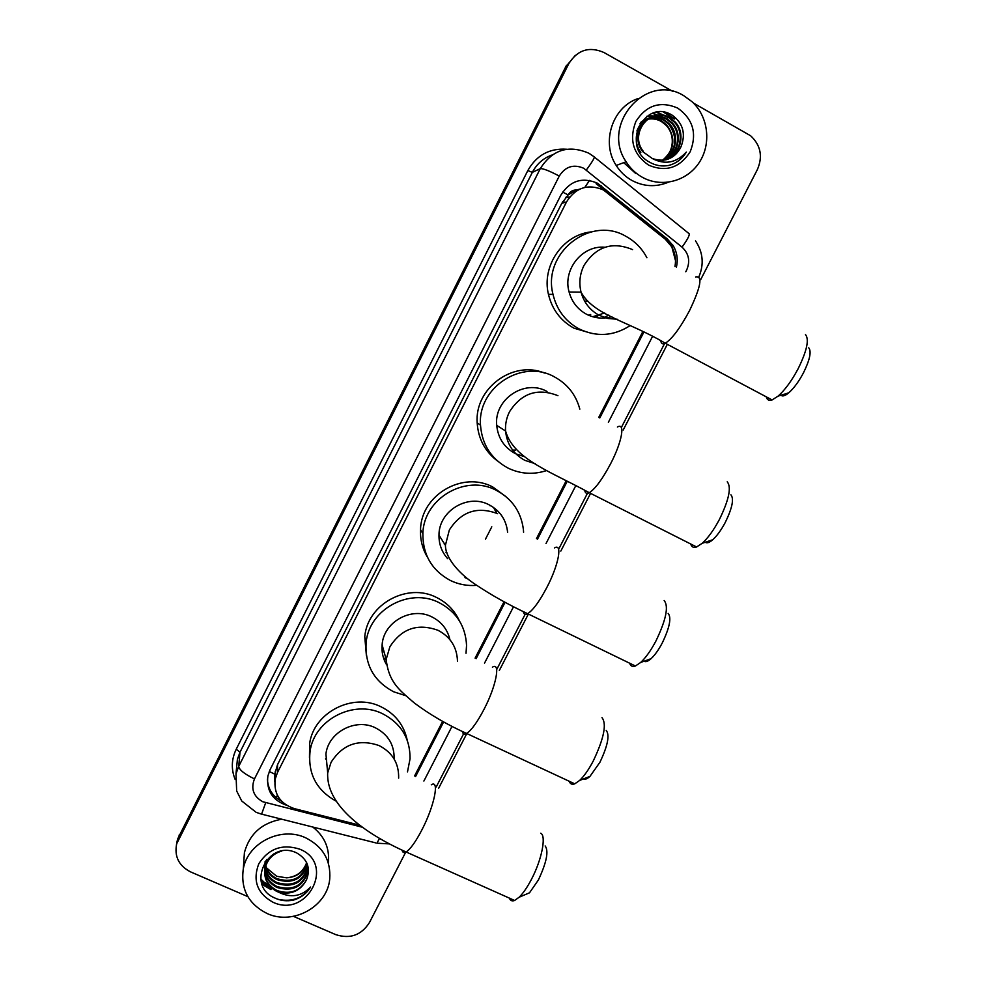 <?xml version="1.0" encoding="UTF-8"?>
<svg xmlns="http://www.w3.org/2000/svg" width="986" height="986" viewBox="0 0 986 986"><rect width="100%" height="100%" fill="white"/><g stroke="black" fill="none" stroke-linecap="round" stroke-linejoin="round"><path stroke-width="1.48" d="M674.979 266.479C676.248 259.528 675.188 252.995 671.811 246.882L665.267 239.191L603.494 189.99C588.05 183.495 575.738 187.463 566.531 201.908L277.485 772.482L275.168 779.187C273.627 793.903 280.024 803.701 294.346 808.619L359.779 825.196M579.805 189.102L576.798 189.978C572.94 189.83 570.044 191.481 568.084 194.92L562.649 192.073M568.084 194.92L576.798 189.978M567.874 195.351L561.774 203.362L277.559 764.606L274.724 774.146L274.798 781.812M414.576 775.957L442.615 721.382M475.092 658.143L504.043 601.768M536.47 538.639L566.1 480.958M598.724 417.435L642.736 331.764M176.925 842.254L177.566 839.172L176.482 844.546L178.811 837.139L567.542 64.657L575.319 55.327M485.457 539.194L488.082 534.055M488.452 533.34L491.792 526.807M177.566 839.172L566.321 65.631L567.542 64.657L178.811 837.139L176.691 843.745L568.786 63.683C577.574 49.818 589.345 46.12 604.085 52.566L672.883 91.451M676.396 267.144C678.134 259.651 677.135 252.613 673.389 246.007L667.14 238.76L597.504 183.223C582.233 176.777 570.056 180.709 560.948 194.981L270.115 769.61L267.872 776.044C266.232 790.538 272.456 800.275 286.532 805.266M271.323 888.879L262.19 882.951M693.503 103.111L750.666 135.797C760.724 145.238 762.967 156.491 757.396 169.53L700.639 279.704M247.843 896.631L190.557 871.883C178.786 865.782 174.165 856.403 176.691 843.745M405.702 852.187L369.417 922.625C361.295 935.209 350.079 939.214 335.782 934.642L293.483 916.364M667.337 344.324L623.201 430.019M590.565 493.37L560.812 551.1M528.385 614.044L499.323 670.468M466.822 733.547L438.684 788.171M271.372 886.426L270.62 886.094M269.018 885.292L264.852 882.667M263.841 881.878L260.785 879.068M415.587 776.524L443.614 721.949M476.115 658.685L505.066 602.323M537.506 539.182L567.135 481.501M599.784 417.953L643.784 332.282M281.565 801.199C272.654 796.417 267.945 789.071 267.428 779.187M596.111 183.692L665.439 238.982L671.663 246.192L675.509 260.686M642.416 177.32C635.736 173.598 630.3 168.409 626.11 161.778C600.314 124.618 646.409 71.953 683.951 95.815L692.098 101.755C708.49 116.742 711.559 144.03 699.16 162.628C686.934 181.362 661.557 187.993 642.416 177.32M668.323 182.25C656.01 187.291 643.92 186.711 632.063 180.537C625.568 176.925 620.28 171.897 616.213 165.451C600.942 142.563 612.331 107.141 637.917 98.6M668.767 165.426C676.31 163.417 682.164 158.98 686.318 152.09C676.285 162.924 664.958 165.056 652.325 158.524C664.897 162.727 674.449 158.808 680.993 146.766C685.936 133.96 683.138 123.521 672.6 115.461C644.671 97.183 620.342 147.062 649.491 162.123C655.53 165.623 661.951 166.72 668.767 165.426M677.702 108.09C693.096 119.121 697.262 133.677 690.2 151.758C679.748 167.916 665.895 172.377 648.628 165.143C633.123 154.247 628.883 139.679 635.884 121.426C646.434 105.12 660.373 100.683 677.702 108.09M666.179 159.732C680.18 154.395 685.258 133.295 674.387 122.19L669.358 118.11C650.538 105.859 627.885 133.504 642.712 151.61L652.325 158.524M666.511 159.633C680.747 154.494 686.059 133.135 675.065 121.894L670.024 117.815C651.179 105.539 628.476 133.246 643.34 151.376M664.835 160.028C677.912 153.989 682.09 133.985 671.7 123.324L666.696 119.281C661.347 116.249 655.665 115.732 649.663 117.728C637.067 122.313 631.718 140.998 640.851 152.325L638.953 150.648M665.168 159.954C678.479 154.099 682.879 133.813 672.366 123.04L667.362 118.986C661.877 115.892 656.072 115.411 649.971 117.556M663.479 160.237C676.359 150.082 678.22 138.151 669.05 124.458L664.083 120.44C659.252 117.679 654.051 117.014 648.468 118.468M663.824 160.188C676.211 153.668 679.724 134.503 669.704 124.174L664.737 120.156C659.782 117.322 654.457 116.693 648.763 118.283M662.456 160.336C674.498 150.045 676.039 138.36 667.091 125.296L666.437 125.579C670.554 130.386 672.501 135.871 672.279 142.033C671.86 149.86 668.533 155.961 662.333 160.348M666.437 125.579L661.495 121.586C657.169 119.084 652.449 118.32 647.321 119.294M667.091 125.296L662.148 121.303C657.687 118.727 652.843 117.987 647.605 119.084M649.33 117.852C643.501 120.156 639.359 124.532 636.882 130.99M648.135 118.579L647.136 118.912M646.816 119.035L640.444 122.967M648.431 118.382L647.445 118.739M647.124 118.862L639.926 123.78M646.976 119.368L645.966 119.639M645.633 119.737L641.282 121.771M644.339 120.193L641.405 121.611M647.26 119.158L646.249 119.442M645.929 119.552L644.955 119.898M646.754 116.348C652.054 115.35 657.132 116.089 661.976 118.542M667.497 159.338C673.5 157.205 677.998 153.027 680.993 146.766M667.152 119.084L652.831 113.143M669.765 117.926L656.898 112.121M674.707 118.887L664.86 112.318M669.087 121.327L667.386 119.7M666.832 119.22L652.436 113.279M671.712 120.193L669.802 118.369M669.445 118.073L656.257 112.231M674.362 119.035L663.393 112.071M670.369 164.982C677.025 162.776 682.349 158.475 686.318 152.09M267.157 913.541C248.447 904.076 240.498 889.15 243.32 868.777C247.893 842.599 281.318 826.108 305.734 837.841C322.964 846.604 330.963 860.322 329.731 879.031C327.389 906.553 292.941 925.62 267.157 913.541M243.702 863.206L244.417 852.594C249.47 833.971 261.906 822.842 281.725 819.206M293.594 900.045C301.026 897.79 306.695 893.452 310.59 887.03C301.383 896.557 290.66 898.246 278.397 892.096C291.03 895.14 300.41 891.048 306.51 879.845C310.861 868.296 307.607 859.324 296.749 852.952C268.081 838.753 245.292 885.539 274.502 897.852C280.566 900.748 286.926 901.487 293.594 900.045M299.929 849.229C335.758 863.563 307.484 918.742 272.925 902.215C257.161 893.353 252.465 880.523 258.813 863.711C268.759 848.441 282.464 843.609 299.929 849.229M266.072 860.396L265.086 864.007C263.878 874.015 267.798 881.484 276.856 886.451C292.632 891.061 302.936 885.921 307.755 871.045L307.952 868.025M266.824 859.509L265.061 864.968C263.841 874.976 267.773 882.47 276.844 887.437C292.645 892.059 302.961 886.907 307.805 872.006L307.176 863.896M265.209 867.569C266.713 874.434 270.608 879.426 276.893 882.519C292.559 887.104 302.801 882.002 307.595 867.212L307.718 866.127M265.098 868.037C266.491 875.137 270.411 880.288 276.881 883.493C292.583 888.078 302.838 882.975 307.632 868.161L307.792 866.595M265.764 865.671C267.662 871.649 271.384 875.975 276.93 878.637C292.016 883.185 302.135 878.403 307.287 864.266M265.604 866.139C267.428 872.351 271.199 876.837 276.918 879.598C292.312 884.159 302.468 879.204 307.41 864.722M306.634 862.664C303.318 871.772 296.638 876.813 286.63 877.823C296.823 877.096 303.552 872.154 306.794 863.009M273.825 853.876C269.116 857.376 266.171 862.035 264.975 867.853C263.755 877.91 267.699 885.44 276.82 890.432C289.921 894.881 299.818 891.344 306.51 879.845M281.737 851.054C272.74 853.728 267.144 859.644 264.938 868.814C263.718 878.896 267.674 886.439 276.807 891.43L278.397 892.096M265.135 863.748L265.123 867.076M265.086 861.715L265.024 867.557M265.049 861.764L265.234 863.268M265.32 863.748L265.628 865.19M265.209 864.217L265.493 865.659M286.63 877.823L276.733 876.308L266.54 867.902M312.784 827.032C324.48 836.239 329.694 848.133 328.424 862.701M278.225 899.368C292.152 902.264 302.936 898.16 310.59 887.03M808.742 347.811C811.638 351.46 809.851 359.853 803.38 372.991C798.697 381.742 793.829 388.348 788.763 392.822C785.139 395.842 782.527 396.655 780.912 395.25M766.258 396.84C767.034 399.922 768.981 400.945 772.087 399.934L778.09 396.125C784.967 390.012 791.61 380.941 798.044 368.924C806.93 350.856 809.407 339.406 805.476 334.562M604.899 247.252C582.258 244.972 562.55 269.659 569.095 292.016C571.855 301.938 577.636 309.333 586.436 314.201C594.607 318.367 603.099 319.168 611.899 316.629M587.04 301.1L585.61 301.05M630.214 325.565C613.662 336.189 596.579 337.274 578.955 328.843C565.409 321.35 556.757 309.863 553.01 294.395C542.029 253.229 590.466 214.886 626.122 236.443C635.132 241.434 642.071 248.534 646.915 257.765M592.266 333.564L573.988 328.19C560.652 320.807 552.135 309.518 548.438 294.309C541.474 265.998 562.698 234.841 591.095 231.895M604.677 312.981L592.672 316.74M590.676 314.546L588.469 315.2M594.866 317.307L598.317 315.606M608.793 315.076L603.136 318.084M730.909 494.799C734.163 498.805 732.29 507.987 725.302 522.383C721.21 530.061 717.007 535.854 712.705 539.773C709.378 542.645 706.9 543.471 705.273 542.263M690.73 544.001C691.617 547.033 693.565 548.019 696.609 546.971L702.229 543.286C708.084 537.937 713.815 529.987 719.435 519.425C729.036 499.643 731.624 487.109 727.224 481.809M547.008 391.454C524.626 378.698 493.85 399.404 496.71 425.36C498.029 438.117 504.228 447.521 515.296 453.585M546.811 470.495C533.475 474.919 520.509 474.093 507.926 468.03C491.151 458.835 482.006 444.538 480.502 425.139C477.458 387.51 522.161 358.436 554.44 376.899C567.468 383.998 575.935 394.745 579.83 409.141M497.499 460.992C484.989 451.489 478.222 438.782 477.175 422.858C474.512 388.336 512.966 359.927 544.494 373.041M515.974 453.917L524.749 456.715M512.621 450.072L515.542 450.084M668.151 613.378C671.626 617.704 669.654 627.589 662.235 643.02C658.562 649.959 654.84 655.172 651.056 658.685C648.024 661.384 645.707 662.222 644.105 661.212M629.647 663.208C630.584 666.117 632.507 667.054 635.415 666.006L640.69 662.444C645.818 657.65 650.908 650.489 655.949 640.962C666.129 619.75 668.865 606.267 664.157 600.523M507.617 532.341C506.299 519.93 500.136 510.76 489.142 504.832C467.956 493.259 438.733 510.908 438.98 535.176C438.869 544.173 441.765 552 447.669 558.68M445.006 544.654L444.353 544.334M443.17 541.77L442.529 541.462M476.731 585.339C467.524 586.091 458.773 584.488 450.491 580.544C431.991 570.549 422.784 554.933 422.883 533.709C423.376 498.559 465.86 473.65 496.488 490.436C512.178 498.916 521.138 511.956 523.406 529.581L523.591 532.28M427.567 557.435C422.452 548.931 420.11 539.662 420.541 529.63C421.01 495.046 462.804 470.568 492.926 487.084L506.028 496.685M493.493 507.408L495.946 511.919M489.808 505.165L490.116 505.843M445.918 552.246L446.892 552.653M496.291 512.276L495.49 508.924M606.23 730.416C609.866 735.125 607.77 745.724 599.944 762.227L589.985 776.364C587.262 778.866 585.129 779.704 583.589 778.878M569.205 781.245C570.179 783.993 572.028 784.856 574.752 783.833L579.657 780.431C584.156 776.105 588.691 769.647 593.239 761.032C603.999 738.354 606.908 723.897 601.99 717.648M449.924 639.668C447.496 629.376 441.494 621.784 431.93 616.928C411.556 606.267 383.48 621.956 382.112 644.844C381.496 652.005 382.987 658.648 386.598 664.786M384.257 652.51L381.976 648.998M405.579 695.623L393.71 691.802C373.977 681.326 364.783 664.934 366.139 642.613C368.826 609.434 409.683 587.188 439.189 602.692C456.481 611.887 465.602 626.135 466.551 645.46L466.021 653.262M366.422 655.826L364.758 636.746C367.396 604.098 407.563 582.233 436.601 597.504C446.966 602.656 454.558 610.408 459.365 620.761M386.192 660.226L383.369 657.502M545.159 845.951C548.882 851.091 546.614 862.442 538.381 879.993L529.494 892.811L523.677 895.288M509.38 898.123C510.354 900.662 512.091 901.438 514.618 900.464L519.141 897.223C523.11 893.328 527.165 887.474 531.281 879.648C541.782 859.965 546.552 835.61 540.71 833.219M394.141 759.023C394.425 744.849 388.164 734.447 375.346 727.779C355.552 717.833 328.363 732.204 325.922 753.982L327.327 769.031M336.201 801.187C316.42 790.23 307.718 773.591 310.085 751.258C314.214 719.669 353.814 699.222 382.531 713.704C401.031 723.342 410.201 738.378 410.053 758.801L407.489 771.878M309.468 757.692L309.629 743.629C313.696 712.533 352.631 692.443 380.879 706.715C395.201 713.815 403.977 724.993 407.23 740.227M326.489 760.07L325.577 758.764M276.376 797.822L277.325 795.172M671.737 246.759L672.735 244.972M584.809 187.402L589.542 180.401M274.724 774.146L269.252 771.483M561.774 203.362L566.531 201.908M277.559 764.606L277.485 772.482M565.717 197.545L569.292 197.496M565.212 202.303L562.747 201.6M179.242 834.883L178.38 839.419M685.788 271.754L686.626 270.115C690.422 261.241 688.894 253.587 682.029 247.141L583.7 168.236C573.482 163.922 565.335 166.535 559.259 176.075L254.474 778.903C250.666 788.825 253.439 796.442 262.769 801.741L362.54 827.279M260.957 813.98L256.15 812.328L241.73 800.989L236.665 790.969L235.999 773.8L238.698 766.43L540.266 168.643C552.308 149.724 568.441 144.56 588.679 153.15M235.161 779.482C231.057 769.351 231.414 759.269 236.221 749.224L527.818 170.566L532.354 172.353L540.266 168.643C542.978 168.359 549.313 170.824 559.259 176.075M375.74 842.882L261.586 814.14L265.69 802.752M527.818 170.566C536.507 155.246 549.412 148.134 566.531 149.231M552.271 154.888C543.446 158.031 536.803 163.849 532.354 172.353L240.005 752.195L237.392 759.343L236.554 768.106M568.786 63.683L567.542 64.657M594.435 157.094L688.487 233.189C690.533 233.682 688.388 238.341 682.029 247.141M589.32 153.52L593.917 156.675C595.359 156.663 592.832 161.1 586.337 170.011M254.474 778.903C244.651 774.17 239.388 770.004 238.698 766.43L240.005 752.195L236.221 749.224M423.894 781.035L451.982 726.423M484.533 663.134L513.509 606.76M546.01 543.557L575.664 485.913M608.374 422.291L652.424 336.645M389.199 843.893L376.935 843.19L379.474 838.445M600.043 186.329L601.46 185.861M665.439 238.982L667.14 238.76M635.674 173.45L623.744 162.653M270.324 888.115L261.82 882.297M269.461 885.822L265.579 883.493M264.445 882.655L260.846 879.438M270.953 889.606L263.78 885.391M262.966 884.75L261.968 883.887M632.581 249.618C612.343 241.213 596.136 246.488 583.995 265.456C579.793 274.009 578.807 282.908 581.037 292.127C583.897 302.468 589.899 310.171 599.044 315.237L607.881 318.478L617.236 319.242M695.598 276.967C702.932 275.501 700.898 286.729 689.522 310.652C680.217 328.005 672.144 338.864 665.291 343.239C662.678 344.545 661.199 343.781 660.854 340.946M557.94 395.682C537.653 387.695 521.508 393.057 509.503 411.778C506.459 417.854 505.152 424.263 505.571 431.005C506.94 444.279 513.373 454.065 524.885 460.363L535.25 463.703M617.396 427.024C625.518 422.107 622.08 441.864 610.58 463.814C602.347 479.258 595.248 488.896 589.258 492.704C586.707 494.023 585.216 493.283 584.784 490.51M497.634 513.681C477.323 506.04 461.214 511.475 449.333 530L445.413 545.295C445.487 559.136 461.103 575.171 475.474 584.476C491.016 594.94 508.419 604.677 527.646 613.686C525.205 614.981 523.739 614.29 523.258 611.603M554.428 547.945C562.76 542.707 558.766 564.756 546.836 587.483C539.391 601.546 532.995 610.285 527.646 613.686L635.415 666.006M464.961 577.611L467.746 578.819M457.479 661.31C457.048 647.284 450.565 636.956 438.03 630.313C417.694 622.992 401.635 628.501 389.852 646.841L386.179 659.4C388.854 683.039 400.045 690.459 414.243 702.907C429.576 714.443 447.028 724.636 466.6 733.448C464.295 734.693 462.89 734.052 462.372 731.513M492.408 667.177C500.863 661.668 496.192 686.194 483.88 709.624C477.113 722.455 471.345 730.392 466.6 733.448L574.752 783.833M398.64 778.114C398.985 763.361 392.477 752.515 379.117 745.589C358.756 738.588 342.734 744.159 331.074 762.314L327.685 772.888C326.046 805.5 364.943 833.552 406.096 851.978C403.977 853.161 402.645 852.57 402.103 850.215M431.301 784.794C439.818 779.026 434.345 806.228 421.7 830.274C415.525 842.019 410.324 849.242 406.096 851.978L514.618 900.464M275.291 771.237L275.168 779.187M562.439 202.13L564.263 202.598M569.353 197.422L568.367 197.027M569.625 197.077L566.112 197.101M235.999 773.8L236.529 768.291M436.182 787.025L463.605 733.794M496.821 669.284L525.144 614.29M558.606 549.313L587.434 493.333M621.316 427.567L664.564 343.572M698.926 276.783C704.189 264.211 703.043 252.243 695.512 240.88M671.663 246.192L673.389 246.007M626.11 161.778L616.213 165.451M675.065 121.894L674.387 122.19M672.366 123.04L671.7 123.324M669.704 124.174L669.05 124.458M243.32 868.777L244.417 852.594M307.805 872.006L307.755 871.045M307.632 868.161L307.595 867.212M264.938 868.814L264.975 867.853M265.061 864.968L265.086 864.007M788.763 392.822L778.09 396.125M569.095 292.016L581.037 292.127C593.683 315.347 628.587 321.411 665.291 343.239L772.087 399.934M553.01 294.395L548.438 294.309M712.705 539.773L702.229 543.286M496.71 425.36L505.571 431.005C513.496 459.464 552.419 472.294 589.258 492.704L696.609 546.971M480.502 425.139L477.175 422.858M651.056 658.685L640.69 662.444M438.98 535.176L445.413 545.295M422.883 533.709L420.541 529.63M589.985 776.364L579.657 780.431M382.112 644.844L386.179 659.4M366.139 642.613L364.758 636.746M529.494 892.811L519.141 897.223M325.922 753.982L327.685 772.888M310.085 751.258L309.629 743.629"/></g></svg>
